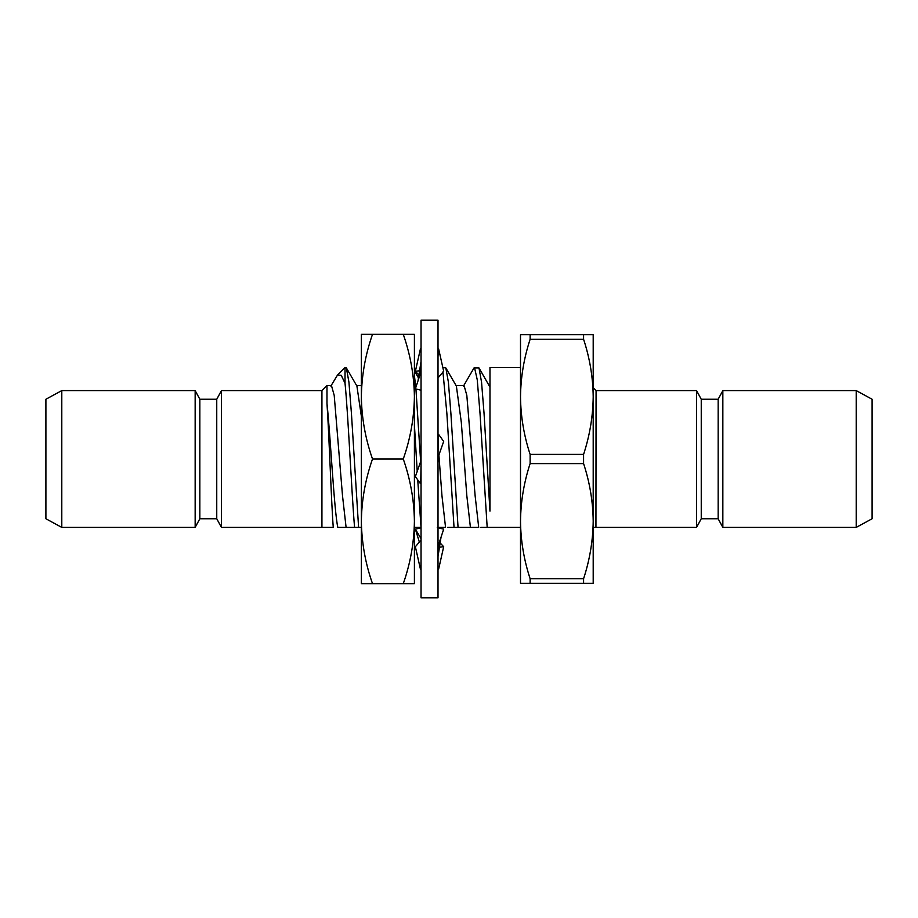<?xml version="1.0" encoding="UTF-8"?>
<svg xmlns="http://www.w3.org/2000/svg" width="918" height="918" viewBox="0 0 918 918"><rect width="100%" height="100%" fill="white"/><g stroke="black" fill="none" stroke-linecap="round" stroke-linejoin="round"><path stroke-width="1.38" d="M372.501 334.336C365.387 354.692 361.669 375.473 361.359 396.668L361.359 334.336L414.408 334.336L414.408 550.502M403.277 334.336C410.38 354.692 414.098 375.473 414.408 396.668C414.11 417.908 410.392 438.689 403.277 459C410.415 479.437 414.133 500.218 414.408 521.332L414.408 583.664L361.359 583.664L361.359 521.332C361.692 542.71 365.398 563.491 372.501 583.664M361.359 396.668C361.658 417.908 365.375 438.689 372.501 459C365.353 479.437 361.646 500.218 361.359 521.332L361.359 367.498M403.277 459L372.501 459M414.408 521.332C414.075 542.71 410.369 563.491 403.277 583.664M438.322 434.386L438.012 454.158M438.012 356.517L438.322 348.84M438.012 556.641L438.322 544.546M438.012 320.21L438.012 597.79L421.041 597.79L421.041 320.21L438.012 320.21M420.731 483.614L421.041 463.842M420.731 569.16L421.041 561.483M420.731 373.454L421.041 361.359M438.012 377.883L443.681 371.274L438.609 348.783M421.041 390.219L415.372 388.842L420.444 373.408M419.457 375.611L415.372 371.274L420.444 348.783M415.372 371.274L420.375 370.688M439.596 542.389L443.681 546.726L438.678 547.312M438.609 569.217L443.681 546.726M421.041 538.648L415.372 529.158L419.457 542.389M415.372 529.158L421.041 527.781M438.609 544.592L443.681 529.158L438.012 527.781M421.041 540.117L415.372 546.726L420.444 569.217M438.012 457.531L443.681 441.432L438.609 434.375M421.041 460.469L415.372 476.568L420.444 483.625M442.935 371.905L446.859 413.249L454.031 527.402L458.059 527.402L450.887 413.249L448.397 382.152L445.827 367.911L456.372 386.065L461.306 422.269L466.826 495.731L470.418 527.402L458.059 527.402M442.832 367.498L445.827 367.911M414.408 424.908L417.242 471.772M417.724 479.85L421.041 527.402M414.408 375.542L415.797 387.545M415.934 388.98L420.651 461.685M330.859 386.065L337.56 374.969L345.03 367.498L345.03 383.288C348.117 413.307 351.548 491.681 354.566 527.402L358.594 527.402L351.422 413.249L348.932 382.152L346.361 367.911L356.907 386.065L361.359 416.256M345.03 367.498L346.361 367.911M354.566 527.402L346.097 527.402L342.506 495.731L334.209 395.383L331.455 385.549L326.98 385.549L326.98 403.622C329.114 433.904 331.272 501.779 333.257 527.402L321.931 527.402L321.931 390.598L326.98 385.549L326.98 403.495M361.359 527.402L358.594 527.402M465.816 527.402L469.305 527.402M463.475 386.065L474.021 367.911L478.978 367.911L481.548 382.152L484.038 413.249L489.971 511.154L489.971 367.498L520.506 367.498L520.506 396.84C520.724 416.405 523.937 435.591 530.122 454.41L583.584 454.41C589.758 435.534 592.959 416.347 593.2 396.84C592.971 377.275 589.769 358.077 583.584 339.27L530.122 339.27C523.937 358.135 520.736 377.321 520.506 396.84L520.506 334.668L593.2 334.668L593.2 521.16C592.971 501.595 589.769 482.409 583.584 463.59L530.122 463.59C523.937 482.466 520.736 501.653 520.506 521.16C520.724 540.725 523.937 559.923 530.122 578.73L583.584 578.73C589.758 559.865 592.959 540.679 593.2 521.16L593.2 583.332L520.506 583.332L520.506 396.84M478.978 367.911L489.971 387.098M420.88 527.402L414.5 527.402M438.884 454.812L441.96 495.731L445.551 527.402L437.266 527.402M438.012 443.233L438.081 444.151M454.031 527.402L447.663 527.402M455.776 385.549L464.072 385.549L466.826 395.383L475.122 495.731L478.703 527.402L470.418 527.402M474.491 367.498L477.245 379.754L480.011 413.249L487.183 527.402L480.814 527.402M450.543 527.402L452.895 527.402M487.183 527.402L520.506 527.402M337.56 374.969L341.244 375.313L345.03 383.288M583.584 334.668L583.584 339.27M530.122 339.27L530.122 334.668M583.584 454.41L583.584 463.59M530.122 463.59L530.122 454.41M583.584 578.73L583.584 583.332M530.122 583.332L530.122 578.73M216.751 399.238L216.751 518.762L199.837 518.762L199.837 399.238L216.751 399.238L221.456 390.598L321.931 390.598M221.456 390.598L221.456 527.402L321.931 527.402M199.837 399.238L195.155 390.598L195.155 527.402L199.837 518.762M61.793 390.598L61.793 527.402L45.9 518.762L45.9 399.238L61.793 390.598L195.155 390.598M701.249 399.238L701.249 518.762L718.163 518.762L718.163 399.238L701.249 399.238L696.544 390.598L696.544 527.402L593.2 527.402L593.2 521.149M593.2 396.851L593.2 387.729L596.069 390.598L595.943 527.402M326.98 403.622C330.491 436.084 334.095 510.052 337.801 527.402L346.097 527.402M696.544 390.598L596.069 390.598M718.163 399.238L722.845 390.598L722.845 527.402L718.163 518.762M856.207 390.598L856.207 527.402L872.1 518.762L872.1 399.238L856.207 390.598L722.845 390.598M441.03 537.248L438.012 556.549M418.034 380.752L421.041 361.451M414.408 370.906L418.746 378.388M356.597 385.549L361.359 385.549M488.927 385.549L489.971 385.549M216.751 518.762L221.456 527.402M61.793 527.402L195.155 527.402M701.249 518.762L696.544 527.402M856.207 527.402L722.845 527.402"/></g></svg>

